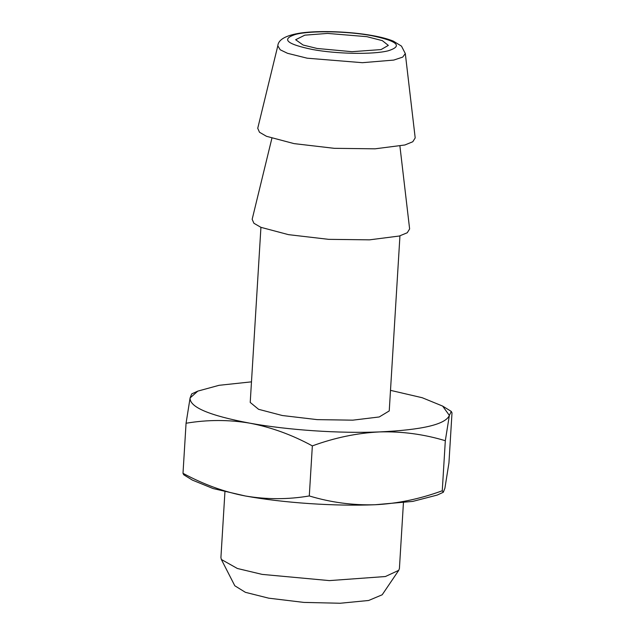 <?xml version="1.0" encoding="UTF-8"?>
<svg xmlns="http://www.w3.org/2000/svg" width="635" height="635" viewBox="0 0 635 635"><rect width="100%" height="100%" fill="white"/><g stroke="black" fill="none" stroke-linecap="round" stroke-linejoin="round"><path stroke-width="0.95" d="M366.935 36.679L327.573 33.417L304.816 35.163L295.656 39.735L303.093 45.021L317.063 48.466L351.981 51.689L381.056 49.578L388.334 45.402L382.341 40.648L366.935 36.679M398.756 570.317L382.191 594.781L368.657 600.48L340.185 603.25L303.855 602.409L268.692 598.17L245.412 592.328L234.807 585.772L221.345 559.467L237.363 568.484L262.136 574.389L329.398 580.604L385.397 576.532L398.756 570.317L399.415 568.5L403.439 502.658M224.941 491.736L220.916 557.578L221.345 559.467M405.313 53.586L415.195 137.914L412.798 141.748L404.876 144.986L375.047 148.82L334.24 148.32L294.037 143.613L266.502 136.311L259.493 132.255L257.731 128.286L277.812 45.791L280.21 49.784L287.544 53.308L307.213 58.206L362.387 62.69L393.748 60.079L402.701 57.11L405.313 53.586L401.495 46.133L393.351 41.14C387.953 38.941 381 37.092 372.491 35.584C350.607 31.567 319.54 30.361 300.99 32.972C286.052 35.25 278.328 39.521 277.812 45.791M443.301 492.268L437.205 495.07L412.79 501.396L375.079 504.746C334.899 506.397 283.567 502.936 245.451 496.006L213.114 488.561L192.357 480.092L183.721 474.774L182.999 473.297C203.581 484.457 224.401 492.022 245.451 496.006C266.779 499.578 288.06 499.562 309.293 495.951C330.835 502.452 352.766 505.381 375.079 504.746C397.375 503.658 419.767 498.999 442.262 490.776L443.301 492.268L444.905 488.244L448.937 462.947L452.001 412.885L451.279 411.417L449.358 415.417L445.318 440.714C423.775 434.213 401.852 431.284 379.532 431.919C357.235 433.014 334.843 437.666 312.349 445.889C292.013 434.824 271.201 427.26 249.904 423.188C228.83 419.608 207.55 419.632 186.063 423.243L190.095 397.947L191.699 393.914L197.795 391.12L190.095 397.947C189.532 407.154 209.463 415.568 249.904 423.188C288.02 430.117 339.352 433.57 379.532 431.919C422.283 429.911 445.556 424.41 449.358 415.417L442.643 406.09L422.235 397.732L390.493 390.35M399.923 146.137L409.623 228.941L407.233 232.775L399.312 236.022L369.483 239.847L328.668 239.347L288.473 234.648L260.929 227.338L253.921 223.282L252.159 219.313L271.883 138.303M182.999 473.297L186.063 423.243M309.293 495.951L312.349 445.889M442.262 490.776L445.318 440.714M399.947 235.839L389.239 410.932L379.23 416.965L352.774 420.164L317.206 419.632L282.321 415.52L258.572 409.305L250.222 402.431L260.929 227.338M251.476 381.849L219.083 385.302L197.795 391.12M312.587 49.522C336.796 54.031 372.991 54.658 388.072 50.832C403.209 46.117 397.653 41.053 371.411 35.616C347.194 31.107 311.007 30.48 295.926 34.306C280.789 39.021 286.345 44.093 312.587 49.522M442.643 406.09L451.279 411.417"/></g></svg>
